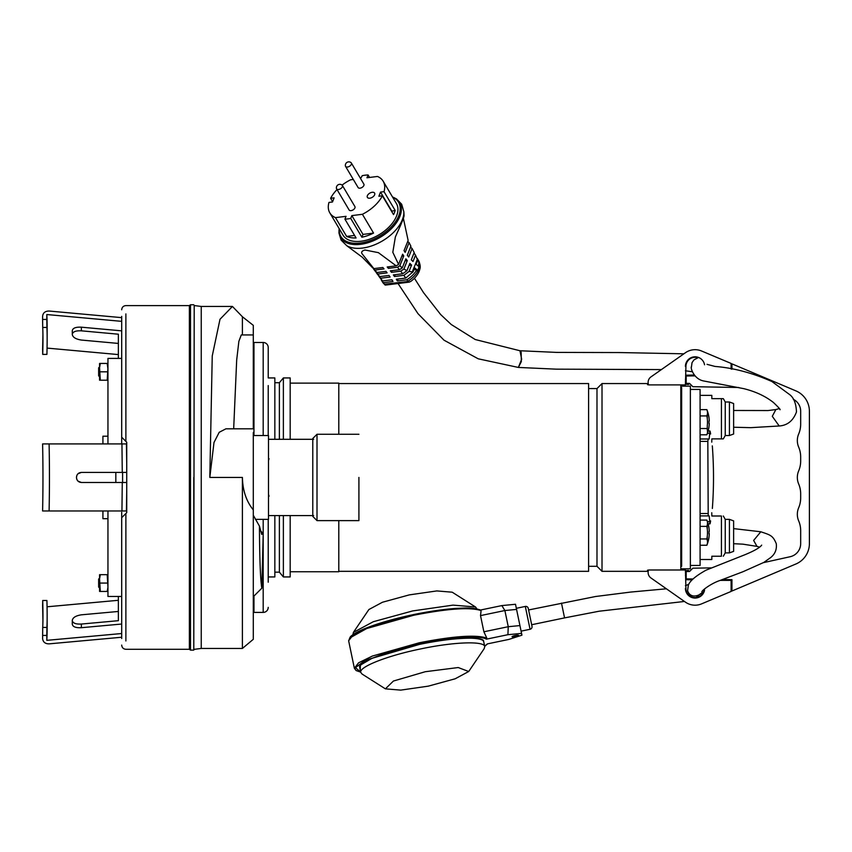 <?xml version="1.0" encoding="UTF-8"?>
<svg xmlns="http://www.w3.org/2000/svg" width="852" height="852" viewBox="0 0 852 852"><rect width="100%" height="100%" fill="white"/><g stroke="black" fill="none" stroke-linecap="round" stroke-linejoin="round"><path stroke-width="1.28" d="M345.55 166.374L358.096 187.525A3.355 1.949 -30.7 0 0 360.982 187.951A3.355 1.949 -30.7 0 0 363.857 184.107L351.322 162.956A3.355 1.949 149.3 0 1 348.436 166.8A3.355 1.949 149.3 0 1 347.488 167.024A3.355 1.949 149.3 0 1 345.55 166.374A3.355 1.949 149.3 0 1 345.411 165.991A3.493 3.493 0 0 1 351.056 162.647A3.355 1.949 149.3 0 1 351.322 162.956M521.658 359.246L519.965 350.747L521.158 352.142L521.328 361.621L518.357 367.436L521.658 359.246M707.043 364.347L715.052 366.445C733.529 367.915 752.476 372.942 771.912 381.526L789.421 394.433C793.755 397.543 796.109 403.369 796.471 411.91C793.233 420.707 787.482 425.393 779.207 425.989L772.295 416.319L775.852 409.556L768.067 410.547L733.625 410.472M563.119 610.99L562.916 610.011L563.119 610.99M666.392 588.796L630.672 592.065L595.559 596.506L528.591 609.957L531.669 624.729L564.557 617.892L561.489 603.109L564.557 617.892L599.148 611.214L684.444 601.459M759.59 547.165L756.991 546.377L753.637 540.434L760.815 531.776L733.625 528.613M476.886 608.882L475.512 606.975L452.199 592.193L436.842 590.926L409.301 594.888L382.452 602.247L368.884 609.531L353.41 632.386L352.909 634.687M475.512 606.975L453.03 605.122L412.634 610.937L373.293 621.715L353.41 632.386M385.392 688.853L362.079 674.06L360.758 672.42C358.777 666.935 387.287 655.721 420.547 648.947C453.647 641.897 484.426 640.789 484.745 646.615L484.181 648.649L468.707 671.504L458.227 667.542L425.286 671.717L393.422 681.036L385.392 688.853L400.749 690.12L428.29 686.148L455.138 678.799L468.707 671.504M359.469 666.253L360.758 672.42M360.194 669.704L360.407 665.092L372.058 658.287L419.589 644.357C436.778 640.842 451.73 638.808 464.457 638.286C469.612 638.01 478.909 638.116 482.722 640.267L483.648 641.364L483.457 640.448L484.745 646.615M707.288 433.444L706.883 434.797L707.288 433.444A31.705 15.858 180 0 0 707.288 429.866L707.288 425.787A31.705 31.705 0 0 0 707.288 418.641L707.288 414.562A31.705 15.858 0 0 0 707.288 410.994L706.883 409.631L700.088 409.631M708.971 420.963A31.066 26.913 90 0 1 708.992 422.219L708.971 420.963M707.288 410.749A33.526 33.526 0 0 1 708.992 417.597L708.971 417.608A33.505 33.505 0 0 1 709.269 420.963M706.883 434.797L700.088 434.797M706.883 428.513L700.088 428.513M707.288 418.641L706.883 415.925L700.088 415.925M707.288 410.994L706.883 409.631M706.883 415.925L707.288 414.562M707.288 429.866L707.288 425.787M708.971 423.476L708.992 422.219A31.066 26.913 90 0 1 708.971 423.476L709.269 423.476A33.505 33.505 0 0 1 708.971 426.82L708.992 426.841A33.526 33.526 0 0 1 707.288 433.689M708.971 533.927A31.066 26.913 90 0 0 708.992 532.67L709.269 533.927A33.505 33.505 180 0 1 708.971 537.271A33.505 33.505 180 0 0 709.269 533.927M708.971 537.271L708.992 537.282A33.526 33.526 0 0 1 707.288 544.13L707.288 543.895A31.705 15.858 180 0 0 707.288 540.317L707.288 536.238A31.705 31.705 0 0 0 707.288 529.092L706.883 526.376L700.088 526.376M707.288 540.317L706.883 538.954L700.088 538.954M700.088 545.248L706.883 545.248L707.288 543.895M706.883 538.954L707.288 536.238M706.883 526.376L707.288 525.013A31.705 15.858 0 0 0 707.288 521.445L706.883 520.082L700.088 520.082M706.979 544.982L707.288 544.13M707.288 521.445L706.883 520.082M707.288 529.092L707.288 525.013M708.971 531.414L708.992 532.67A31.066 26.913 90 0 0 708.971 531.414L709.269 531.414A33.505 33.505 180 0 0 708.971 528.059A33.505 33.505 180 0 1 709.269 531.414M707.288 521.2A33.526 33.526 0 0 1 708.992 528.048L708.971 528.059M717.693 597.092L726.916 593.205L717.693 597.092M720.206 580.382L731.112 580.382L731.112 591.448L701.569 603.876A16.763 16.763 180 0 1 685.434 602.151L650.971 577.986A6.709 6.709 180 0 1 648.606 569.988L685.423 569.988L685.924 588.423A9.138 9.138 -0 0 0 695.062 597.561A9.138 9.138 -0 0 0 704.061 590.01L704.806 588.7M685.423 588.423A9.638 9.638 -0 0 0 704.551 590.106M685.317 602.076A16.763 16.763 -0 0 0 685.434 602.151L653.91 580.042M731.943 369.182L731.943 363.857L795.885 390.876A22.131 22.131 180 0 1 809.4 411.26L809.4 543.619A22.131 22.131 180 0 1 795.885 564.003L731.943 591.022L731.943 579.669L726.074 579.573L726.074 580.382M711.761 442.156L711.825 438.887L721.42 438.887L721.42 398.651L711.825 398.651L711.825 395.381L700.088 395.381M729.429 435.532L729.429 401.995L733.625 403.528L733.625 434.009L729.429 435.532L725.244 435.532L725.244 401.995L723.305 398.651L721.42 398.651M725.244 435.532L723.305 438.887L711.825 438.887M729.429 401.995L725.244 401.995M711.825 395.381L711.825 398.651M721.42 438.887L723.305 438.887M253.971 388.842L253.3 388.842M253.971 398.896L253.3 398.896M107.948 369.044L107.203 363.442L107.948 363.442M100.312 380.205L99.567 380.205L99.567 363.442L100.312 363.442L99.567 367.627L100.312 380.205L107.203 380.205L107.948 367.627M107.948 380.205L107.203 380.205M107.203 363.442L100.312 363.442M107.203 371.823L100.312 371.823M268.22 571.298L268.22 550.733L268.22 571.298M274.845 515.588L274.845 576.942L268.22 576.942L268.22 519.358L268.22 582.225M253.971 596.166L253.971 612.407L263.193 612.407A5.027 5.027 0 0 0 268.22 607.369M263.193 435.532L263.193 342.483A5.027 5.027 0 0 1 268.22 347.51L268.22 372.718M274.845 439.302L274.845 377.937L268.22 377.937L268.22 347.51M263.193 342.483L253.971 342.483L253.971 435.532M268.22 435.532L268.22 385.573M121.698 645.092C121.942 647.637 123.338 649.032 125.883 649.288L189.378 649.288L189.378 305.602L190.497 304.76L193.787 304.76M126.724 442.231L125.883 441.4L126.724 442.231L126.724 512.648L125.883 513.49L126.724 512.648M189.378 649.288L190.497 650.119L190.497 304.76M193.787 477.44L193.787 650.119L193.787 477.44M242.405 648.447L242.405 477.44C242.682 490.475 246.313 501.295 253.3 509.911L253.3 639.298L242.405 648.447L201.242 648.447L201.242 306.443L194.203 305.548L193.787 649.096M49.107 510.976L42.611 510.976L42.717 504.384A159.356 16.657 -90 0 0 42.962 477.44A159.356 16.657 -90 0 0 42.717 450.495L42.6 443.913L49.107 443.913A176.034 18.403 90 0 1 49.107 510.976L126.437 510.976L126.724 491.487L126.437 510.976M121.698 316.38L121.698 443.913L121.698 437.204L125.883 441.4L125.883 313.909M98.64 367.819L98.64 375.828L98.64 367.819L99.567 366.903M98.64 375.828L99.567 376.744M98.64 579.062L98.64 587.06L98.64 579.062L99.567 578.135M98.64 587.06L99.567 587.986M242.405 316.752L253.3 325.347L253.3 428.822L225.908 428.822L219.209 432.294L213.99 442.497L209.816 477.44L212.244 355.955L219.997 319.276L232.436 306.443L242.405 316.752L242.405 334.942M253.3 509.911L253.3 432.486M255.398 519.358L268.486 519.358L268.486 435.532L253.3 435.532M313.632 439.302L268.486 439.302L268.486 460.57L269.062 458.685L268.497 460.602M313.632 515.588L268.486 515.588M317.008 477.44L317.008 520.615L312.78 516.387L312.78 438.503L317.008 434.275L317.008 477.44M358.916 477.44L358.916 520.615L358.916 477.44M126.724 468.334L126.724 472.413L81.355 472.413L77.915 473.829M77.979 481.114L81.355 482.477L126.724 482.477L126.724 484.575M125.255 514.118L121.698 517.675L121.698 638.51M126.437 443.913L126.724 463.403L126.437 443.913L49.107 443.913M115.829 482.477L115.829 472.413L122.581 472.413A165.086 17.253 90 0 1 122.581 482.477L122.581 472.413A165.086 17.253 90 0 1 122.581 482.477M124.435 514.938L123.018 516.355M121.698 523.959L121.698 512.297M81.355 482.477C78.405 482.189 76.786 480.571 76.488 477.61A176.034 18.403 90 0 0 76.488 477.28C76.786 474.319 78.405 472.69 81.355 472.413M76.893 475.341L76.488 477.28M76.488 477.642L76.861 479.474M76.893 479.548L77.915 481.05M121.698 321.353L46.807 314.537L46.796 319.436L42.6 319.447L42.611 316.188C43.047 312.79 45.209 311.076 49.107 311.033L121.698 317.636M42.621 349.458L42.717 354.4L46.913 354.389A159.803 8.35 95.2 0 0 47.148 338.947A159.803 8.35 95.2 0 0 46.913 327.445L46.796 319.436M47.062 348.095L118.375 354.581M118.375 600.298L47.062 606.794M121.698 637.243L49.107 643.856C45.262 643.856 43.09 642.142 42.611 638.691L42.717 627.434A159.356 8.328 -95.2 0 0 42.962 615.932A159.356 8.328 -95.2 0 0 42.717 600.49L42.621 605.431M42.6 635.432L46.796 635.443L46.807 640.342L121.698 633.526M42.611 510.976A169.548 17.722 -90 0 0 42.611 443.913M121.698 330.853L81.355 327.179C75.807 326.912 72.782 328.073 72.292 330.672L72.292 334.314A167.652 8.765 -84.8 0 1 72.292 334.399A167.652 8.765 -84.8 0 1 72.292 334.485C72.782 337.317 75.796 339.171 81.355 340.055L118.375 343.431M47.148 338.947L47.148 328.457A171.838 8.978 95.2 0 0 46.807 314.537M72.292 330.672L72.292 334.314C72.782 331.726 75.796 330.565 81.355 330.832L118.375 334.208L118.364 358.415M42.6 319.447L42.717 327.456A159.356 8.328 -84.8 0 1 42.962 338.947A159.356 8.328 -84.8 0 1 42.717 354.4M42.717 327.456L46.913 327.445M121.698 624.037L81.355 627.7L81.355 624.047L118.375 620.682L118.364 596.475M46.807 640.342A171.838 8.978 84.8 0 0 47.148 626.422L47.148 615.932A159.803 8.35 84.8 0 0 46.913 600.49L42.717 600.49M81.355 624.047C75.796 624.324 72.782 623.163 72.292 620.565L72.292 624.218C72.782 626.816 75.807 627.977 81.355 627.7M118.375 611.459L81.355 614.824C75.796 615.708 72.782 617.572 72.292 620.405A167.652 8.765 -95.2 0 1 72.292 620.48A167.652 8.765 -95.2 0 1 72.292 620.565L72.292 624.218M46.796 635.443L46.913 627.434A159.803 8.35 84.8 0 0 47.148 615.932M42.717 627.434L46.913 627.434M233.672 428.822L236.686 360.013L238.869 341.343L241.265 334.942L253.3 334.942M260.19 530.658L263.215 533.331L261.82 588.221L253.3 596.698M253.3 515.279L259.434 526.099L261.702 534.406L263.215 533.331M261.82 588.221C260.414 579.935 259.615 559.231 259.434 526.099M731.112 369.044L731.112 363.442L701.569 351.003A16.763 16.763 180 0 0 685.434 352.728L650.971 376.893A6.709 6.709 180 0 0 648.606 384.902L685.423 384.902L685.924 366.456A9.138 9.138 180 0 1 697.948 357.787L693.975 359.874L692.026 362.654L691.409 367.255M685.423 366.456L685.423 366.456A9.638 9.638 180 0 1 694.22 356.85A9.638 9.638 180 0 1 704.551 364.784A9.638 9.638 0 0 0 694.22 356.85A9.638 9.638 0 0 0 685.423 366.456L685.924 366.456A9.138 9.138 180 0 1 695.062 357.318M385.04 284.973L382.612 282.161A20.959 12.152 -30.7 0 0 384.39 284.185L383.485 282.64L393.017 281.458A138.706 68.011 82.9 0 0 391.941 279.775L382.452 280.958L380.716 278.21L390.109 277.049A138.706 68.011 82.9 0 0 389.002 275.452L379.651 276.612L377.873 274.014L387.117 272.864A138.706 68.011 82.9 0 0 385.977 271.362L376.786 272.502L374.965 270.041L384.028 268.923A138.706 68.011 82.9 0 0 382.846 267.496L373.868 268.614A22.727 13.174 149.3 0 1 372.452 267.635L362.26 257.208L346.743 245.685A34.815 20.182 -30.7 0 0 372.207 245.717A34.815 20.182 -30.7 0 0 403.859 211.818L404.072 215.641C403.965 217.345 401.793 222.798 397.543 232.021L395.349 237.026L392.815 252.309L398.566 264.397L402.634 254.184A53.325 34.698 21.8 0 0 403.763 255.941L399.844 265.76L402.272 267.879L405.882 258.827A53.325 34.698 21.8 0 0 407.288 260.552L403.901 269.04L406.958 270.68L409.876 263.385A53.325 34.698 21.8 0 0 411.58 265.057L409.045 271.415L412.315 271.873L417.342 259.285L417.704 260.275L416.095 264.28L418.034 265.941L418.715 264.226A20.97 12.152 -30.7 0 0 417.789 259.296A20.97 12.152 -30.7 0 0 417.256 258.497M373.868 268.614L362.686 254.535C360.769 252.501 361.525 250.989 364.933 250.009L378.394 252.65L396.18 265.845L387.202 266.964A138.706 68.011 82.9 0 1 388.384 268.38L397.447 267.251L399.513 269.679L390.322 270.819A138.706 68.011 82.9 0 1 391.473 272.331L400.717 271.181L402.698 273.758L393.347 274.908A138.706 68.011 82.9 0 1 394.465 276.506L403.859 275.345L405.765 278.061L396.286 279.243A138.706 68.011 82.9 0 1 397.362 280.926L406.894 279.744A20.97 12.152 -30.7 0 0 415.936 271.192C418.289 270.084 419.216 267.762 418.715 264.226M339.288 228.837A33.526 19.436 -30.7 0 0 369.736 240.743A33.526 19.436 -30.7 0 0 397.522 218.4A33.526 19.436 -30.7 0 0 392.644 197.195M329.82 212.862L343.058 235.195A31.013 17.977 -30.7 0 0 369.736 239.135A31.013 17.977 -30.7 0 0 396.414 203.553L383.176 181.231A31.013 17.977 149.3 0 1 384.028 191.668L395.179 210.465A31.013 17.977 149.3 0 1 393.528 214.597L382.378 195.8A31.013 17.977 149.3 0 1 362.409 214.289L373.559 233.086A31.013 17.977 149.3 0 1 367.649 235.61A31.013 17.977 149.3 0 1 361.866 237.229L350.715 218.431A31.013 17.977 149.3 0 1 344.922 219.145L356.072 237.953A31.013 17.977 149.3 0 1 346.626 236.43L335.475 217.633A31.013 17.977 149.3 0 1 329.82 212.862A31.013 17.977 149.3 0 1 328.968 202.425L332.472 201.999L334.122 197.856L330.619 198.292A31.013 17.977 149.3 0 1 337.03 189.591M360.577 178.558L362.27 175.661A31.013 17.977 149.3 0 1 368.075 174.948L369.555 177.45M368.075 174.948L366.946 177.77L377.511 176.46A31.013 17.977 149.3 0 1 383.176 181.231M370.993 197.92A4.196 2.428 149.3 0 1 367.393 197.387A4.196 2.428 149.3 0 1 370.993 192.573A4.196 2.428 149.3 0 1 374.603 193.106A4.196 2.428 149.3 0 1 370.993 197.92M385.317 285.111L409.226 282.14L410.962 281.288A20.118 11.662 -30.7 0 0 419.855 269.104C420.611 267.134 420.217 264.354 418.662 260.787L417.789 259.296M406.894 279.744L408.023 281.479L384.39 284.185M409.226 282.14L408.023 281.479M381.27 279.839A20.97 12.152 -30.7 0 0 381.717 280.691A20.97 12.152 -30.7 0 0 383.485 282.64M407.703 241.553L409.098 242.575L405.179 252.394A53.325 34.698 -158.2 0 1 404.05 250.637L408.129 240.434L403.379 218.336M415.936 271.192L416.617 269.488L414.679 267.826L413.082 271.841L412.315 271.873M413.891 269.818L416.617 269.488M397.362 280.926L398.129 279.009M405.765 278.061L413.082 271.841M403.859 275.345L409.045 271.415M394.465 276.506L395.19 274.685M409.077 265.377L411.58 265.057M402.698 273.758L406.958 270.68M400.717 271.181L403.901 269.04M391.473 272.331L392.165 270.595M405.083 260.818L407.288 260.552M399.513 269.679L402.272 267.879M397.447 267.251L399.844 265.76M388.384 268.38L389.044 266.729M401.846 256.175L403.763 255.941M396.18 265.845A22.727 13.174 -30.7 0 0 398.566 264.397M374.965 270.041A22.386 12.972 149.3 0 1 373.57 269.019L373.762 268.55M376.786 272.502A21.896 12.695 149.3 0 1 375.253 271.234L373.57 269.019M377.873 274.014L376.286 272.15M379.651 276.612L377.532 274.333M376.861 273.439L376.158 272.48M380.716 278.21L378.448 275.547M382.452 280.958L378.927 276.378M410.376 246.984L412.091 248.518L408.704 257.006A53.325 34.698 -158.2 0 1 407.299 255.28L410.909 246.239L409.098 242.575M414.029 252.969L415.531 255.163L412.996 261.511A53.325 34.698 -158.2 0 1 411.292 259.839L414.2 252.533L412.091 248.518M417.342 259.285L415.531 255.163M415.35 254.78L417.704 260.275M332.61 201.647L330.619 198.292M342.355 185.416A3.355 1.949 149.3 0 1 339.469 189.261A3.355 1.949 149.3 0 1 338.532 189.495A3.355 1.949 149.3 0 1 336.583 188.835L349.128 209.986A3.355 1.949 -30.7 0 0 352.014 210.412A3.355 1.949 -30.7 0 0 354.901 206.567L342.355 185.416A3.355 1.949 149.3 0 0 342.089 185.108A31.013 17.977 149.3 0 1 350.577 179.804L353.314 179.463M335.475 217.633L346.05 216.323L344.922 219.145M350.715 218.431L351.844 215.599L362.409 214.289M382.378 195.8L378.874 196.237L380.524 192.094L384.028 191.668M346.626 236.43L354.581 235.45M351.844 215.599L362.995 234.406L361.866 237.229M362.995 234.406L373.559 233.086M391.537 211.243L395.179 210.465M391.675 210.902L380.524 192.094M338.798 571.33L588.604 571.33L588.604 383.56L338.798 383.56M290.181 383.134L338.798 383.134L338.798 434.275M338.798 520.615L338.798 571.745L290.181 571.745M588.604 566.292L596.986 566.292L596.986 388.587L588.604 388.587M647.531 571.33L647.531 570.169L647.531 571.33L602.013 571.33L602.013 383.56L647.531 383.56L647.531 384.71L647.531 383.56M279.371 439.302L279.371 382.718L283.375 377.937L290.181 377.937L290.181 439.302M290.181 515.588L290.181 576.942L283.375 576.942L283.375 515.588M283.375 377.937L283.375 439.302M647.531 570.169L648.532 570.169M680.812 569.988L680.812 384.902M648.542 384.71L647.531 384.71M279.371 515.588L279.371 572.161L283.375 576.942M279.371 382.718L274.845 382.718M279.371 572.161L274.845 572.161M680.812 565.866A0.671 0.66 0 0 1 680.961 565.451L680.812 566.548M680.961 566.548L680.961 389.428A0.671 0.66 0 0 1 680.812 389.023M681.483 566.292L681.653 477.44L681.653 566.292M681.483 388.587L681.653 387.607L681.653 388.587M253.971 372.665L253.3 372.665M685.423 575.515L686.179 576.186M685.423 379.364L686.179 379.364M686.179 381.377L685.423 381.377L686.179 381.377M688.693 571.49L688.693 570.489L686.68 570.489L686.68 571.49M688.693 383.389L688.693 384.401L686.68 384.401L686.68 383.389L685.423 383.389L686.179 383.389L686.179 376.009L694.934 375.86M107.948 510.976L107.948 596.475L121.698 596.475M107.948 518.687L102.922 518.687L102.922 510.976M121.698 432.028L121.698 443.913M121.698 358.415L107.948 358.415L107.948 443.913M102.922 443.913L102.922 436.203L107.948 436.203M710.611 520.891C712.911 504.522 712.911 504.522 710.611 520.891C710.025 524.608 709.759 524.843 709.801 521.616L709.162 515.897L700.088 515.897L708.204 515.897L707.831 441.379L708.204 438.982L709.162 438.982L709.929 430.984L708.15 430.984M690.365 565.462L700.088 565.462L700.088 389.428L690.365 389.428M712.283 445.884L712.357 446.427A419.131 419.131 0 0 1 712.357 508.463M710.611 433.998C712.911 450.357 712.911 450.357 710.611 433.998C710.025 430.281 709.759 430.036 709.801 433.274L707.437 433.274M681.653 568.817L690.365 568.817L690.365 386.148L681.653 386.148L690.365 386.148M708.15 523.905L709.929 523.905L709.801 521.616L707.437 521.616M708.204 438.982L700.088 438.982M681.653 387.607L681.653 477.44M336.583 188.835A3.355 1.949 149.3 0 1 336.444 188.452A3.493 3.493 0 0 1 342.089 185.108M525.311 606.432L516.333 608.307L521.094 631.14L530.061 629.277L525.311 606.432A2.503 2.503 -101.8 0 1 528.261 608.371L531.999 626.316A2.503 2.503 78.2 0 1 530.061 629.277M481.092 610.607C470.293 607.007 447.779 608.562 413.539 615.293L413.401 614.622C393.539 618.808 377.138 623.558 364.198 628.872C357.435 631.694 352.813 634.325 350.353 636.774L348.638 640.779L352.845 635.315L366.658 628.552L413.539 615.293L413.401 614.622C447.513 607.923 469.814 606.411 480.294 610.075L481.092 610.607L480.517 615.602L504.885 610.533L516.568 609.414L515.503 604.27L501.849 605.591L480.592 610.011M359.661 667.169L360.833 664.879C369.491 657.882 389.076 651.045 419.599 644.368L419.45 643.686L419.589 644.357C447.62 638.201 479.729 636.231 483.457 640.448L484.17 643.899M484.671 646.263L487.333 643.899L508.889 639.415L521.925 635.177L521.562 633.387L507.909 634.697L486.354 639.181L486.812 638.095L483.883 631.779L508.25 626.71L507.909 634.697M521.562 633.387L519.933 625.581L508.25 626.71L504.885 610.533L501.849 605.591M519.933 625.581L516.568 609.414M483.883 631.779L480.517 615.602M531.999 626.316L528.261 608.371M100.312 591.448L99.567 591.448L99.567 574.685L100.312 574.685L99.567 578.87L100.312 591.448L107.203 591.448L107.948 587.252L107.203 574.685L107.948 574.685M107.948 591.448L107.203 591.448M107.203 574.685L100.312 574.685M107.203 583.066L100.312 583.066M686.179 376.009L686.179 375.178L694.242 375.029M717.693 387.127C711.122 387.01 711.122 387.01 717.693 387.127C711.122 387.01 711.122 387.01 717.693 387.127C724.264 387.245 724.264 387.245 717.693 387.127C724.264 387.245 724.264 387.245 717.693 387.127M795.725 564.077A22.131 22.131 0 0 0 795.885 564.003L738.652 588.189M738.673 387.49L692.836 386.691L689.534 383.389L686.179 383.389M793.308 399.29A13.408 13.408 180 0 1 800.678 411.26L800.678 424.136A25.145 25.145 180 0 1 798.675 433.987A16.763 16.763 180 0 0 798.675 447.13A25.145 25.145 180 0 1 800.678 456.981L800.678 461.017A25.145 25.145 180 0 1 798.675 470.868A16.763 16.763 180 0 0 798.675 484.011A25.145 25.145 180 0 1 800.678 493.872L800.678 497.898A25.145 25.145 180 0 1 798.675 507.749A16.763 16.763 180 0 0 798.675 520.891A25.145 25.145 180 0 1 800.678 530.753L800.678 543.619A13.408 13.408 180 0 1 790.177 556.718L763.456 562.639M692.218 579.818L686.179 579.711L686.179 571.49L689.534 571.49L692.836 568.188L711.015 567.879M686.179 571.49L685.423 571.49M731.943 579.669L722.389 579.498M693.038 578.987L686.179 578.87L693.038 578.987M700.088 559.508L711.825 559.508L711.825 556.239L721.42 556.239L721.42 516.003L711.825 516.003L711.761 512.734M729.429 552.884L729.429 519.358L733.625 520.881L733.625 551.361L729.429 552.884L725.244 552.884L725.244 519.358L723.305 516.003M721.42 556.239C723.891 556.239 723.891 556.239 721.42 556.239M711.825 516.003L721.42 516.003C723.891 516.003 723.891 516.003 721.42 516.003C723.891 516.003 723.891 516.003 721.42 516.003M512.041 636.721A3.333 0.564 -11.8 0 1 515.183 635.486A3.333 0.564 -11.8 0 1 518.57 635.358A3.333 0.564 -11.8 0 1 515.417 636.593A3.333 0.564 -11.8 0 1 512.041 636.721M263.193 612.407L263.193 534.204M263.193 533.309L263.193 519.358M125.883 513.49L125.883 640.97M242.405 477.44L209.816 477.44M121.942 443.913L122.273 472.413M122.273 482.477L121.942 510.976M81.355 330.832L81.355 327.179M42.611 349.586L42.93 334.772A169.548 8.861 -84.8 0 1 42.611 349.725M42.611 605.165A169.548 8.861 -95.2 0 1 42.93 620.096L42.611 605.293M339.181 228.655A34.293 19.884 -30.7 0 0 370.194 242A34.293 19.884 -30.7 0 0 398.928 218.517A34.293 19.884 -30.7 0 0 392.538 197.014M407.895 281.267A20.959 12.152 -30.7 0 0 418.662 260.787M707.831 441.379L700.088 441.379M707.831 513.511L700.088 513.511M480.816 610.117C471.965 607.146 464.947 608.072 456.108 608.403C443.423 609.287 429.184 611.353 413.401 614.611L370.364 626.486L349.608 638.095M486.354 639.181C481.018 635.219 448.173 637.456 419.461 643.729L365.093 660.353L355.465 667.659L360.684 672.068M348.638 640.779L354.368 668.266L358.575 662.813L372.388 656.051L419.269 642.781L419.461 643.729M419.269 642.781C453.498 636.061 476.012 634.495 486.812 638.095M414.423 278.253L423.54 292.651L440.622 314.495L451.198 324.474L475.246 339.533L519.965 350.747L556.601 352.398L619.745 352.558L683.89 353.814M779.346 408.577L775.852 409.556M398.044 283.535L417.991 313.674L444.02 340.193L478.228 358.809L518.357 367.436L556.313 369.161L661.397 369.587M685.423 370.78L692.378 371.749M779.931 409.152L779.921 409.727C780.826 409.876 778.653 407.458 773.414 402.474C765.394 396.159 755.49 391.547 743.7 388.64L703.528 380.94C694.007 379.097 690.376 368.085 691.377 366.711L691.377 366.711M779.207 425.989L750.74 427.661L733.625 427.235M761.677 545.131L761.038 545.908C758.717 548.283 753.498 551.159 745.362 554.556L706.17 570.116C687.34 580.5 688.746 585.91 688.373 584.93L687.596 590.681C691.217 601.342 704.103 592.854 701.835 591.799C702.176 590.234 711.282 583.343 720.078 580.436L742.933 571.745L763.829 562.416L770.677 557.559C775.054 554.056 776.928 549.455 776.289 543.757C772.913 535.461 770.464 535.056 760.815 531.776M688.746 584.28L685.423 585.718M696.073 597.508L700.578 593.684M756.991 546.377L742.901 544.162L733.625 543.704M268.22 377.937L268.22 372.665M190.497 650.119L193.787 650.119M201.242 648.447L194.203 649.341M358.916 520.615L317.008 520.615M121.698 309.787C121.942 307.242 123.338 305.847 125.883 305.602L189.378 305.602M232.436 306.443L201.242 306.443M268.486 494.32L269.062 496.205L268.486 494.267M358.916 434.275L317.008 434.275M392.527 197.004L396.468 198.899L401.686 204.224L403.859 211.818M382.612 282.161L381.717 280.691M377.83 274.802L376.776 273.332M339.171 228.645L338.947 233.001L341.12 240.136L346.743 245.685M596.986 566.292L602.013 571.33M596.986 388.587L602.013 383.56M354.368 668.266L356.136 670.556L360.705 672.153M484.682 646.348L487.632 643.835M731.112 580.489L731.943 580.51M725.244 552.884L723.305 556.239M729.429 519.358L725.244 519.358"/></g></svg>
